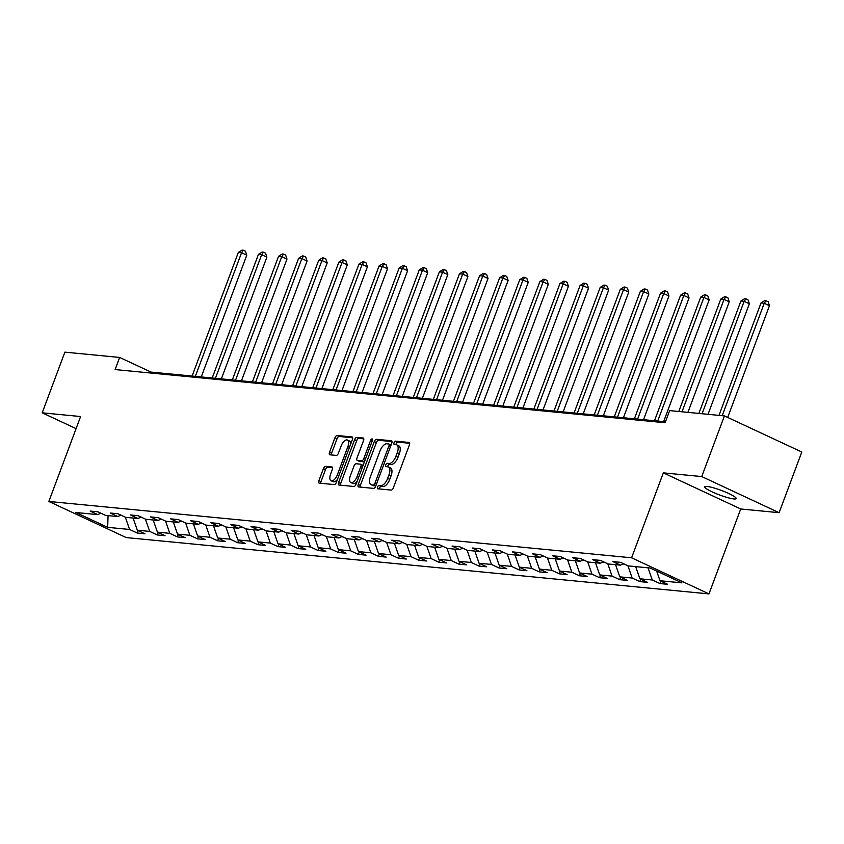 <?xml version="1.0" encoding="UTF-8"?>
<svg xmlns="http://www.w3.org/2000/svg" width="844" height="844" viewBox="0 0 844 844"><rect width="100%" height="100%" fill="white"/><g stroke="black" fill="none" stroke-linecap="round" stroke-linejoin="round"><path stroke-width="1.27" d="M377.5 487.041A1.804 0.855 -65 0 0 377.627 488.75A1.804 0.855 -65 0 0 377.764 488.792L391.205 490.09A2.574 1.213 -65 0 0 393.357 487.832L409.393 444.957A2.574 1.213 -65 0 0 409.213 442.509A2.574 1.213 -65 0 0 409.013 442.456L395.583 441.159A1.804 0.855 -65 0 0 394.064 442.731A1.804 0.855 -65 0 0 394.19 444.45A1.804 0.855 -65 0 0 394.327 444.493L396.068 444.661A8.229 3.882 -65 0 1 396.701 444.83A8.229 3.882 -65 0 1 397.271 452.669L395.931 456.245A8.229 3.882 -65 0 1 389.031 463.472L387.291 463.303A1.804 0.855 -65 0 0 385.782 464.886A1.804 0.855 -65 0 0 385.908 466.605A1.804 0.855 -65 0 0 386.046 466.637L387.786 466.806A8.229 3.882 -65 0 1 388.419 466.975A8.229 3.882 -65 0 1 388.989 474.824L387.649 478.39A8.229 3.882 -65 0 1 380.749 485.627L379.009 485.458A1.804 0.855 -65 0 0 377.5 487.041M388.419 466.975L390.508 467.956A8.229 3.882 -65 0 1 391.078 475.794L389.738 479.371A8.229 3.882 -65 0 1 382.838 486.598L381.108 486.429A1.804 0.855 -65 0 0 379.6 488.011A1.804 0.855 -65 0 0 379.399 488.95M409.656 443.29L397.672 442.129A1.804 0.855 -65 0 0 396.163 443.712A1.804 0.855 -65 0 0 395.963 444.651M396.701 444.83L398.79 445.801A8.229 3.882 -65 0 1 399.36 453.65L398.02 457.216A8.229 3.882 -65 0 1 391.131 464.453L389.39 464.284A1.804 0.855 -65 0 0 387.881 465.867A1.804 0.855 -65 0 0 387.681 466.795M733.837 498.941A16.753 2.437 -159.5 0 0 736.158 498.561A16.753 2.437 -159.5 0 0 725.154 491.925A16.753 2.437 -159.5 0 0 707.072 486.45A16.753 2.437 -159.5 0 0 704.761 486.83A16.753 2.437 -159.5 0 0 715.765 493.466A16.753 2.437 -159.5 0 0 733.837 498.941M325.573 466.352A2.574 1.213 -65 0 0 323.421 468.61L318.916 480.637A2.574 1.213 -65 0 0 319.095 483.084A2.574 1.213 -65 0 0 319.296 483.137L334.224 484.583A2.574 1.213 -65 0 0 336.376 482.325L352.402 439.45A2.574 1.213 -65 0 0 352.233 437.002A2.574 1.213 -65 0 0 352.032 436.949L337.104 435.504A2.574 1.213 -65 0 0 334.952 437.762L329.519 452.289A2.574 1.213 -65 0 0 329.698 454.747A2.574 1.213 -65 0 0 329.888 454.8L336.281 455.412A2.574 1.213 -65 0 0 338.433 453.154L341.134 445.948A6.879 3.249 -65 0 1 347.422 440.041A6.879 3.249 -65 0 1 347.897 446.603L337.347 474.824A6.879 3.249 -65 0 1 331.048 480.732A6.879 3.249 -65 0 1 330.574 474.17L332.336 469.464A2.574 1.213 -65 0 0 332.156 467.017A2.574 1.213 -65 0 0 331.966 466.964L325.573 466.352L327.662 467.323A2.574 1.213 -65 0 0 325.51 469.58L321.015 481.607A2.574 1.213 -65 0 0 320.741 483.285M80.602 416.535L42.2 412.822L64.882 352.148L119.648 357.445L115.111 369.577L665.125 422.738L669.661 410.606L724.426 415.902L701.744 476.575L663.342 472.862L631.586 557.789L48.846 501.463L80.602 416.535M358.257 484.435A2.574 1.213 -65 0 0 358.436 486.893A2.574 1.213 -65 0 0 358.637 486.946L373.565 488.381A2.574 1.213 -65 0 0 375.717 486.123L391.743 443.248A2.574 1.213 -65 0 0 391.563 440.8A2.574 1.213 -65 0 0 391.373 440.747L376.445 439.302A2.574 1.213 -65 0 0 374.293 441.56L358.257 484.435L360.356 485.416A2.574 1.213 -65 0 0 360.082 487.083M353.889 486.482L338.961 485.036A2.574 1.213 -65 0 1 338.771 484.983A2.574 1.213 -65 0 1 338.592 482.536L354.617 439.661A2.574 1.213 -65 0 1 356.78 437.403L363.163 438.025A2.574 1.213 -65 0 1 363.363 438.078A2.574 1.213 -65 0 1 363.542 440.526L357.033 457.912A2.574 1.213 -65 0 0 357.212 460.36A2.574 1.213 -65 0 0 357.413 460.413L361.654 460.824A2.574 1.213 -65 0 0 363.806 458.566L370.569 440.462A1.804 0.855 -65 0 1 372.215 438.922A1.804 0.855 -65 0 1 372.341 440.631L356.041 484.224A2.574 1.213 -65 0 1 353.889 486.482M631.586 557.789L708.96 593.902L126.22 537.575L48.846 501.463M138.131 530.591L137.224 533.028L144.946 533.777L137.319 530.211L149.694 531.414L157.322 534.969L165.055 535.718L157.427 532.153L169.792 533.355L177.43 536.911L185.163 537.66L177.525 534.104L189.9 535.296L197.528 538.862L205.261 539.601L197.633 536.045L209.998 537.238L217.636 540.804L225.369 541.553L217.731 537.987L230.106 539.179L237.734 542.745L245.467 543.494L237.839 539.928L250.204 541.131L257.842 544.686L265.575 545.435L257.937 541.869L270.312 543.072L277.94 546.627L285.673 547.376L278.045 543.821L290.41 545.013L298.048 548.579L305.781 549.317L298.143 545.762L310.518 546.954L318.146 550.52L325.879 551.269L318.251 547.703L330.616 548.895L338.254 552.461L345.987 553.21L338.349 549.644L350.724 550.837L358.352 554.402L366.085 555.152L358.457 551.586L370.832 552.788L378.46 556.344L386.193 557.093L378.555 553.527L390.93 554.73L398.568 558.295L406.291 559.034L398.663 555.479L411.039 556.671L418.666 560.237L426.399 560.986L418.772 557.42L431.136 558.612L438.774 562.178L446.508 562.927L438.869 559.361L451.245 560.553L458.872 564.119L466.605 564.868L458.978 561.302L471.342 562.505L478.981 566.06L486.714 566.809L479.075 563.243L491.451 564.446L499.078 568.001L506.811 568.75L499.184 565.195L511.548 566.387L519.187 569.953L526.92 570.702L519.282 567.136L531.657 568.328L539.284 571.894L547.017 572.643L539.39 569.078L551.754 570.27L559.393 573.836L567.126 574.585L559.488 571.019L571.863 572.221L579.49 575.777L587.224 576.526L579.596 572.96L591.961 574.163L599.599 577.718L607.332 578.467L599.694 574.912L612.069 576.104L619.696 579.67L627.43 580.408L619.802 576.853L632.167 578.045L639.805 581.611L647.538 582.36L639.9 578.794L652.275 579.986L659.902 583.552L667.636 584.301L660.008 580.735L681.91 582.856L650.133 568.023L628.221 565.902L620.593 562.336L612.86 561.587L620.488 565.153L623.505 563.697M137.224 533.028L129.586 529.462L107.684 527.352L75.897 512.508L97.799 514.629L90.171 511.063L97.904 511.812L105.532 515.378L117.907 516.57L110.269 513.015L118.002 513.753L125.64 517.319L138.005 518.511L130.377 514.956L138.11 515.705L145.738 519.26L158.113 520.463L150.475 516.897L158.208 517.646L165.846 521.212L178.211 522.404L170.583 518.838L178.316 519.587L185.944 523.153L198.319 524.346L190.681 520.78L198.414 521.529L206.052 525.095L218.417 526.287L210.789 522.731L218.522 523.47L226.15 527.036L238.525 528.228L230.897 524.673L238.62 525.422L246.258 528.977L258.633 530.18L250.995 526.614L258.728 527.363L266.356 530.918L278.731 532.121L271.103 528.555L278.837 529.304L286.464 532.87L298.839 534.062L291.201 530.496L298.934 531.245L306.572 534.811L318.937 536.003L311.309 532.437L319.043 533.186L326.67 536.752L339.045 537.944L331.407 534.389L339.14 535.138L346.778 538.694L359.143 539.896L351.515 536.33L359.249 537.079L366.876 540.635L379.251 541.837L371.613 538.272L379.346 539.021L386.985 542.586L399.349 543.779L391.721 540.213L399.455 540.962L407.082 544.528L419.457 545.72L411.819 542.154L419.552 542.903L427.191 546.469L439.555 547.661L431.928 544.106L439.661 544.844L447.288 548.41L459.663 549.613L452.025 546.047L459.758 546.796L467.397 550.351L479.761 551.554L472.134 547.988L479.867 548.737L487.494 552.303L499.87 553.495L492.242 549.929L499.964 550.678L507.603 554.244L519.978 555.436L512.34 551.87L520.073 552.62L527.7 556.185L540.076 557.378L532.448 553.822L540.171 554.561L547.809 558.127L560.184 559.319L552.546 555.763L560.279 556.512L567.906 560.068L580.282 561.271L572.654 557.705L580.387 558.454L588.015 562.009L600.39 563.212L592.752 559.646L600.485 560.395L608.123 563.961L620.488 565.153M140.399 517.361L141.982 517.509M133.088 518.037L137.319 530.211M145.411 519.113L149.694 531.414M117.907 516.57L120.914 515.114M160.508 519.303L162.09 519.45M153.186 519.988L157.427 532.153M165.519 521.054L169.792 533.355M138.005 518.511L141.022 517.055M180.605 521.244L182.198 521.402M173.294 521.93L177.525 534.104M185.617 522.995L189.9 535.296M158.113 520.463L161.12 519.007M200.714 523.185L202.296 523.343M193.392 523.871L197.633 536.045M205.725 524.936L209.998 537.238M178.211 522.404L181.228 520.948M220.811 525.137L222.405 525.284M213.5 525.812L217.731 537.987M225.823 526.888L230.106 539.179M198.319 524.346L201.326 522.89M240.92 527.078L242.502 527.226M233.598 527.753L237.839 539.928M245.931 528.829L250.204 541.131M218.417 526.287L221.434 524.831M261.018 529.019L262.611 529.167M253.706 529.705L257.937 541.869M266.029 530.77L270.312 543.072M238.525 528.228L241.532 526.772M281.126 530.96L282.708 531.119M273.804 531.646L278.045 543.821M286.137 532.712L290.41 545.013M258.633 530.18L261.64 528.724M301.224 532.902L302.817 533.06M293.912 533.587L298.143 545.762M306.235 534.653L310.518 546.954M278.731 532.121L281.738 530.665M321.332 534.843L322.914 535.001M314.01 535.529L318.251 547.703M326.343 536.594L330.616 548.895M298.839 534.062L301.846 532.606M341.44 536.795L343.023 536.942M334.118 537.47L338.349 549.644M346.441 538.546L350.724 550.837M318.937 536.003L321.954 534.547M361.538 538.736L363.12 538.883M354.216 539.411L358.457 551.586M366.549 540.487L370.832 552.788M339.045 537.944L342.052 536.489M381.646 540.677L383.229 540.835M374.325 541.363L378.555 553.527M386.647 542.428L390.93 554.73M359.143 539.896L362.16 538.44M401.744 542.618L403.327 542.776M394.433 543.304L398.663 555.479M406.755 544.369L411.039 556.671M379.251 541.837L382.258 540.382M421.852 544.559L423.435 544.718M414.531 545.245L418.772 557.42M426.864 546.311L431.136 558.612M399.349 543.779L402.366 542.323M441.95 546.511L443.533 546.659M434.639 547.186L438.869 559.361M446.961 548.262L451.245 560.553M419.457 545.72L422.464 544.264M462.058 548.452L463.641 548.6M454.737 549.127L458.978 561.302M467.07 550.204L471.342 562.505M439.555 547.661L442.572 546.205M482.156 550.394L483.749 550.541M474.845 551.079L479.075 563.243M487.167 552.145L491.451 564.446M459.663 549.613L462.67 548.146M502.264 552.335L503.847 552.493M494.943 553.02L499.184 565.195M507.276 554.086L511.548 566.387M479.761 551.554L482.779 550.098M522.362 554.276L523.955 554.434M515.051 554.962L519.282 567.136M527.373 556.027L531.657 568.328M499.87 553.495L502.876 552.039M542.47 556.228L544.053 556.375M535.149 556.903L539.39 569.078M547.482 557.979L551.754 570.27M519.978 555.436L522.985 553.981M562.568 558.169L564.161 558.317M555.257 558.844L559.488 571.019M567.579 559.92L571.863 572.221M540.076 557.378L543.082 555.922M582.676 560.11L584.259 560.258M575.355 560.796L579.596 572.96M587.688 561.861L591.961 574.163M560.184 559.319L563.191 557.863M602.785 562.051L604.367 562.209M595.463 562.737L599.694 574.912M607.785 563.803L612.069 576.104M580.282 561.271L583.288 559.815M622.883 563.992L624.465 564.151M615.561 564.678L619.802 576.853M627.894 565.744L632.167 578.045M600.39 563.212L603.397 561.756M635.669 566.619L639.9 578.794M648.044 567.812L652.275 579.986M656.643 571.061L660.008 580.735M663.342 472.862L740.716 508.974L779.117 512.688L701.744 476.575M779.117 512.688L801.8 452.015L724.426 415.902M42.2 412.822L76.076 428.636M740.716 508.974L708.96 593.902M665.473 421.81L151.013 372.088L119.648 357.445M120.302 515.42L121.884 515.568M108.053 515.621L107.684 527.352M125.313 517.172L129.586 529.462M97.799 514.629L100.816 513.173M150.675 373.016L151.013 372.088M660.82 581.115L659.902 583.552M640.712 579.174L639.805 581.611M620.614 577.233L619.696 579.67M600.506 575.281L599.599 577.718M580.408 573.34L579.49 575.777M560.3 571.399L559.393 573.836M540.202 569.457L539.284 571.894M520.094 567.516L519.187 569.953M499.996 565.575L499.078 568.001M479.888 563.623L478.981 566.06M459.78 561.682L458.872 564.119M439.682 559.741L438.774 562.178M419.573 557.8L418.666 560.237M399.476 555.858L398.568 558.295M379.367 553.907L378.46 556.344M359.27 551.965L358.352 554.402M339.161 550.024L338.254 552.461M319.064 548.083L318.146 550.52M298.955 546.142L298.048 548.579M278.858 544.19L277.94 546.627M258.749 542.249L257.842 544.686M238.652 540.308L237.734 542.745M218.543 538.366L217.636 540.804M198.445 536.425L197.528 538.862M178.337 534.484L177.43 536.911M158.229 532.532L157.322 534.969M392.017 441.581L378.534 440.283A2.574 1.213 -65 0 0 376.382 442.541L360.356 485.416M373.417 484.92A1.804 0.855 -65 0 0 374.926 483.338L389 445.695A1.804 0.855 -65 0 0 388.873 443.986A1.804 0.855 -65 0 0 388.736 443.944L386.9 443.775A8.229 3.882 -65 0 0 380 451.002L370.379 476.723A8.229 3.882 -65 0 0 370.949 484.572A8.229 3.882 -65 0 0 371.582 484.741L375.506 485.891A1.804 0.855 -65 0 0 375.823 485.827M391.078 445.041A1.804 0.855 -65 0 0 390.962 444.957A1.804 0.855 -65 0 0 390.825 444.925L388.989 444.071M370.949 484.572L373.048 485.543A8.229 3.882 -65 0 0 373.67 485.711L371.582 484.741M375.506 485.891L373.67 485.711M363.806 438.859L358.869 438.384A2.574 1.213 -65 0 0 356.717 440.642L340.681 483.517A2.574 1.213 -65 0 0 340.417 485.184M359.143 461.225A2.574 1.213 -65 0 0 359.301 461.341A2.574 1.213 -65 0 0 359.502 461.394L363.743 461.805A2.574 1.213 -65 0 0 364.534 461.51M350.292 475.953A6.879 3.249 -65 0 0 350.766 482.515A6.879 3.249 -65 0 0 357.054 476.607L360.778 466.669A2.574 1.213 -65 0 0 360.599 464.211A2.574 1.213 -65 0 0 360.399 464.158L356.168 463.746A2.574 1.213 -65 0 0 354.005 466.015L350.292 475.953M350.766 482.515L352.855 483.485A6.879 3.249 -65 0 0 357.191 481.154M363.026 465.561A2.574 1.213 -65 0 0 362.688 465.192A2.574 1.213 -65 0 0 362.498 465.139L360.768 464.327M332.599 467.798L327.662 467.323M331.048 480.732L333.148 481.702A6.879 3.249 -65 0 0 337.484 479.371M350.745 443.902A6.879 3.249 -65 0 0 349.511 441.022L347.422 440.041M352.676 437.783L339.193 436.475A2.574 1.213 -65 0 0 337.041 438.732L331.608 453.27A2.574 1.213 -65 0 0 331.344 454.937M727.697 417.432L769.464 305.697L764.242 303.26L761.014 302.943L718.982 415.375M722.2 415.691L764.242 303.26L766.025 300.738L768.114 301.719L769.464 305.697M761.014 302.943L764.727 300.622L766.025 300.738M708.021 414.32L749.366 303.756L744.134 301.319L740.916 301.002L698.874 413.433M702.102 413.75L744.134 301.319L745.917 298.797L748.006 299.778L749.366 303.756M740.916 301.002L744.63 298.671L745.917 298.797M687.923 412.378L729.258 301.814L724.036 299.377L720.808 299.061L678.776 411.492M681.994 411.798L724.036 299.377L725.819 296.856L727.908 297.837L729.258 301.814M720.808 299.061L724.521 296.729L725.819 296.856M663.627 421.641L709.16 299.873L703.928 297.426L700.71 297.12L654.48 420.755M657.708 421.061L703.928 297.426L705.711 294.915L707.799 295.885L709.16 299.873M700.71 297.12L704.423 294.788L705.711 294.915M643.529 419.69L689.052 297.921L683.83 295.484L680.602 295.178L634.382 418.814M637.6 419.12L683.83 295.484L685.602 292.973L687.702 293.944L689.052 297.921M680.602 295.178L684.315 292.847L685.602 292.973M623.421 417.748L668.954 295.98L663.722 293.543L660.504 293.227L614.274 416.862M617.502 417.179L663.722 293.543L665.505 291.022L667.593 292.003L668.954 295.98M660.504 293.227L664.217 290.906L665.505 291.022M603.323 415.807L648.846 294.039L643.624 291.602L640.396 291.286L594.176 414.921M597.394 415.237L643.624 291.602L645.396 289.081L647.496 290.062L648.846 294.039M640.396 291.286L644.109 288.964L645.396 289.081M583.215 413.866L628.748 292.098L623.516 289.661L620.298 289.344L574.068 412.98M577.285 413.296L623.516 289.661L625.298 287.139L627.387 288.12L628.748 292.098M620.298 289.344L624.011 287.013L625.298 287.139M563.117 411.925L608.64 290.157L603.407 287.709L600.189 287.403L553.97 411.039M557.188 411.344L603.407 287.709L605.19 285.198L607.29 286.169L608.64 290.157M600.189 287.403L603.903 285.072L605.19 285.198M543.009 409.973L588.532 288.215L583.309 285.768L580.092 285.462L533.862 409.097M537.079 409.403L583.309 285.768L585.092 283.257L587.181 284.228L588.532 288.215M580.092 285.462L583.805 283.13L585.092 283.257M522.911 408.032L568.434 286.264L563.201 283.827L559.983 283.521L513.764 407.146M516.982 407.462L563.201 283.827L564.984 281.316L567.073 282.286L568.434 286.264M559.983 283.521L563.697 281.189L564.984 281.316M502.802 406.091L548.326 284.322L543.103 281.885L539.886 281.569L493.656 405.204M496.873 405.521L543.103 281.885L544.886 279.364L546.975 280.345L548.326 284.322M539.886 281.569L543.599 279.248L544.886 279.364M482.705 404.149L528.228 282.381L522.995 279.944L519.777 279.628L473.547 403.263M476.776 403.58L522.995 279.944L524.778 277.423L526.867 278.404L528.228 282.381M519.777 279.628L523.491 277.296L524.778 277.423M462.596 402.208L508.12 280.44L502.897 277.993L499.669 277.687L453.45 401.322M456.667 401.628L502.897 277.993L504.68 275.482L506.769 276.463L508.12 280.44M499.669 277.687L503.393 275.355L504.68 275.482M442.488 400.267L488.022 278.499L482.789 276.051L479.571 275.745L433.341 399.381M436.57 399.687L482.789 276.051L484.572 273.54L486.661 274.511L488.022 278.499M479.571 275.745L483.285 273.414L484.572 273.54M422.39 398.315L467.914 276.547L462.691 274.11L459.463 273.804L413.243 397.44M416.461 397.746L462.691 274.11L464.474 271.599L466.563 272.57L467.914 276.547M459.463 273.804L463.177 271.473L464.474 271.599M402.282 396.374L447.816 274.606L442.583 272.169L439.365 271.852L393.135 395.488M396.363 395.804L442.583 272.169L444.366 269.647L446.455 270.629L447.816 274.606M439.365 271.852L443.079 269.531L444.366 269.647M382.184 394.433L427.708 272.665L422.485 270.228L419.257 269.911L373.037 393.547M376.255 393.863L422.485 270.228L424.268 267.706L426.357 268.687L427.708 272.665M419.257 269.911L422.971 267.58L424.268 267.706M362.076 392.492L407.61 270.724L402.377 268.286L399.159 267.97L352.929 391.605M356.157 391.911L402.377 268.286L404.16 265.765L406.249 266.746L407.61 270.724M399.159 267.97L402.873 265.638L404.16 265.765M341.978 390.55L387.501 268.782L382.279 266.335L379.051 266.029L332.831 389.664M336.049 389.97L382.279 266.335L384.052 263.824L386.151 264.794L387.501 268.782M379.051 266.029L382.765 263.697L384.052 263.824M321.87 388.599L367.404 266.831L362.171 264.394L358.953 264.088L312.723 387.723M315.951 388.029L362.171 264.394L363.954 261.883L366.043 262.853L367.404 266.831M358.953 264.088L362.667 261.756L363.954 261.883M301.772 386.657L347.295 264.889L342.073 262.452L338.845 262.136L292.625 385.771M295.843 386.088L342.073 262.452L343.846 259.931L345.945 260.912L347.295 264.889M338.845 262.136L342.558 259.815L343.846 259.931M281.664 384.716L327.198 262.948L321.965 260.511L318.747 260.195L272.517 383.83M275.735 384.147L321.965 260.511L323.748 257.99L325.837 258.971L327.198 262.948M318.747 260.195L322.461 257.863L323.748 257.99M261.566 382.775L307.089 261.007L301.857 258.57L298.639 258.253L252.419 381.889M255.637 382.205L301.857 258.57L303.64 256.048L305.739 257.03L307.089 261.007M298.639 258.253L302.352 255.922L303.64 256.048M241.458 380.834L286.981 259.066L281.759 256.618L278.541 256.312L232.311 379.948M235.529 380.254L281.759 256.618L283.542 254.107L285.631 255.078L286.981 259.066M278.541 256.312L282.255 253.981L283.542 254.107M221.36 378.882L266.883 257.125L261.651 254.677L258.433 254.371L212.213 378.007M215.431 378.312L261.651 254.677L263.433 252.166L265.522 253.137L266.883 257.125M258.433 254.371L262.146 252.04L263.433 252.166M201.252 376.941L246.775 255.173L241.553 252.736L238.335 252.43L192.105 376.055M195.323 376.371L241.553 252.736L243.336 250.225L245.425 251.195L246.775 255.173M238.335 252.43L242.049 250.098L243.336 250.225M382.838 486.598L380.749 485.627M389.738 479.371L387.649 478.39M391.078 475.794L388.989 474.824M389.39 464.284L387.291 463.303M391.131 464.453L389.031 463.472M398.02 457.216L395.931 456.245M399.36 453.65L397.271 452.669M397.672 442.129L395.583 441.159M381.108 486.429L379.009 485.458M376.382 442.541L374.293 441.56M378.534 440.283L376.445 439.302M376.487 484.066L374.926 483.338M390.561 446.434L389 445.695M340.681 483.517L338.592 482.536M356.717 440.642L354.617 439.661M358.869 438.384L356.78 437.403M359.502 461.394L357.413 460.413M363.743 461.805L361.654 460.824M365.368 459.294L363.806 458.566M372.13 441.19L370.569 440.462M358.616 477.335L357.054 476.607M362.34 467.397L360.778 466.669M338.908 475.552L337.347 474.824M349.458 447.331L347.897 446.603M331.608 453.27L329.519 452.289M337.041 438.732L334.952 437.762M339.193 436.475L337.104 435.504M321.015 481.607L318.916 480.637M325.51 469.58L323.421 468.61M390.962 444.957L388.873 443.986M359.301 461.341L357.212 460.36M362.688 465.192L360.599 464.211"/></g></svg>
